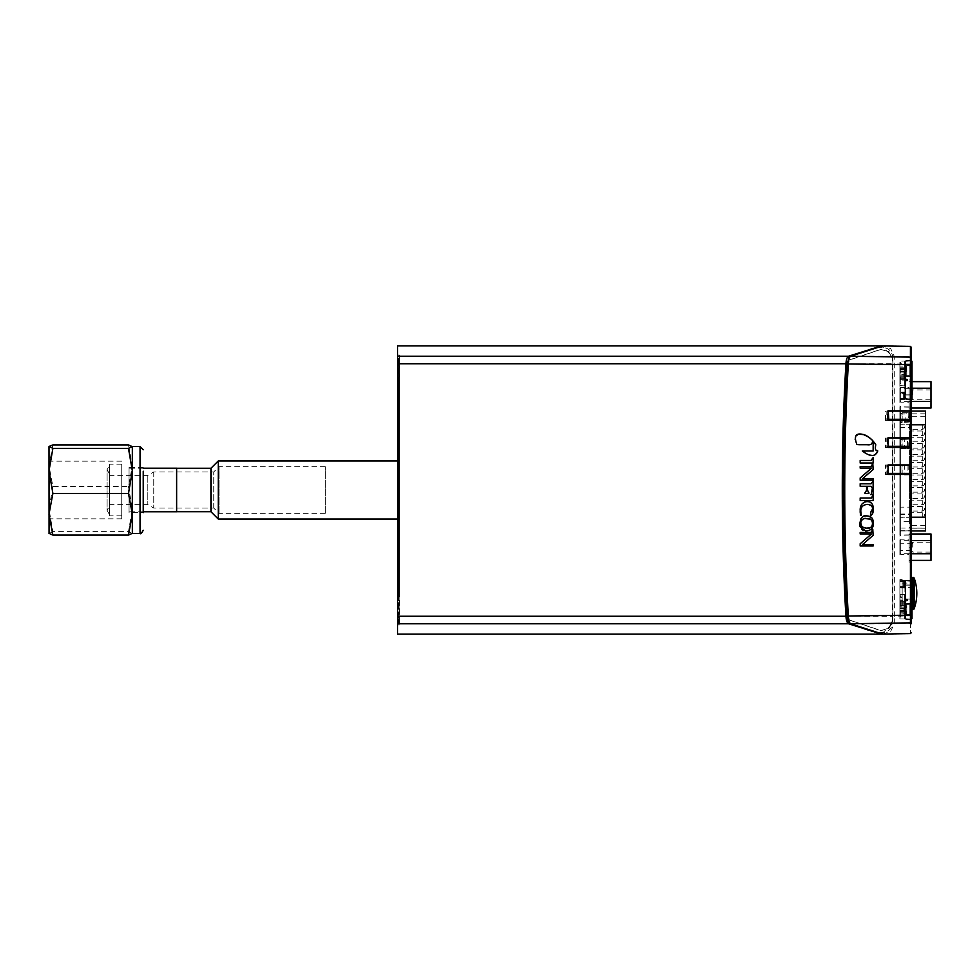 <?xml version="1.0" encoding="UTF-8"?>
<svg xmlns="http://www.w3.org/2000/svg" width="980" height="980" viewBox="0 0 980 980"><rect width="100%" height="100%" fill="white"/><g stroke="black" fill="none" stroke-linecap="round" stroke-linejoin="round"><path stroke-width="0.73" stroke-dasharray="4.9 3.68" d="M121.74 466.088L121.74 518.824L121.74 466.088M49 466.088L49 518.824L49 466.088M129.054 512.65L129.054 467.35L129.054 512.65L143.239 512.65L143.239 471.209M132.349 446.537L132.349 533.463M52.883 444.92L49 465.745L52.883 486.558L128.466 486.558L132.349 465.745L128.466 444.92M52.883 486.558L49 509.098L52.883 531.638L128.466 531.638L132.349 509.098L128.466 486.558M52.883 531.638L49.061 533.561M132.288 533.561L128.466 531.638M49 446.537L49 533.463M176.633 468.207L176.633 511.793M176.633 511.683L176.633 468.269L176.633 511.683M129.054 468.269L129.054 511.793L129.054 468.269M121.74 464.214L121.74 515.848L121.74 464.214M109.38 464.214L109.38 515.848L109.38 464.214M109.38 491.678L109.38 465.524L109.38 491.678M109.38 491.115L109.38 473.757L109.38 491.115M109.38 475.398L109.38 504.639L109.38 475.398M147.821 475.398L147.821 504.639L147.821 475.398M153.762 471.968L153.762 508.069L153.762 471.968M210.945 511.732L210.945 468.269M218.258 519.045L218.258 460.955M219.018 513.275L219.018 466.664L219.018 513.275M325.311 513.275L325.311 466.664L325.311 513.275M213.75 508.032L213.75 471.931L213.75 508.032M912.698 394.854L912.698 389.918L912.698 394.854M931 394.854L931 389.918L931 394.854M909.036 388.227L909.036 401.457L909.036 388.227L912.013 388.227M931 381.637L931 401.457L909.036 401.457L909.036 408.048L909.036 401.433L911.327 401.433M909.036 381.637L912.013 381.637M909.036 388.252L931 388.252M931 401.457L931 408.048M909.036 408.048L911.327 408.048M399.424 519.045L399.424 460.955L399.424 519.045L397.586 519.045M925.512 411.086L925.512 530.94M899.897 528.048L899.897 411.086L899.897 530.94L899.897 528.048L925.512 528.196L925.512 413.829L925.512 528.036L909.501 528.036L909.501 413.829L909.501 528.036M909.501 424.695L909.501 429.265L909.501 424.695L922.303 424.695L922.303 429.265L922.303 424.695A2.291 2.291 0 0 1 924.593 426.974A2.291 2.291 0 0 1 922.303 429.265L909.501 429.265M909.501 506.476L909.501 511.046L909.501 506.476L922.303 506.476L922.303 511.046L922.303 506.476A2.291 2.291 0 0 1 924.593 508.767A2.291 2.291 0 0 1 922.303 511.046L909.501 511.046M909.501 481.315L909.501 485.884L909.501 481.315L922.303 481.315L922.303 485.884L922.303 481.315A2.291 2.291 0 0 1 924.593 483.606A2.291 2.291 0 0 1 922.303 485.884L909.501 485.884M909.501 456.153L909.501 460.723L909.501 456.153L922.303 456.153L922.303 460.723L922.303 456.153A2.291 2.291 0 0 1 924.593 458.444A2.291 2.291 0 0 1 922.303 460.723L909.501 460.723M909.501 437.276L909.501 441.845L909.501 437.276L922.303 437.276L922.303 441.845L922.303 437.276A2.291 2.291 0 0 1 924.593 439.555A2.291 2.291 0 0 1 922.303 441.845L909.501 441.845M909.501 462.425L909.501 467.007L909.501 462.425L922.303 462.425L922.303 467.007L922.303 462.425A2.291 2.291 0 0 1 924.593 464.716A2.291 2.291 0 0 1 922.303 467.007L909.501 467.007M909.501 487.587L909.501 492.168L909.501 487.587L922.303 487.587L922.303 492.168L922.303 487.587A2.291 2.291 0 0 1 924.593 489.877A2.291 2.291 0 0 1 922.303 492.168L909.501 492.168M909.501 500.168L909.501 504.749L909.501 500.168L922.303 500.168L922.303 504.749L922.303 500.168A2.291 2.291 0 0 1 924.593 502.458A2.291 2.291 0 0 1 922.303 504.749L909.501 504.749M909.501 475.006L909.501 479.588L909.501 475.006L922.303 475.006L922.303 479.588L922.303 475.006A2.291 2.291 0 0 1 924.593 477.297A2.291 2.291 0 0 1 922.303 479.588L909.501 479.588M909.501 449.857L909.501 454.426L909.501 449.857L922.303 449.857L922.303 454.426L922.303 449.857A2.291 2.291 0 0 1 924.593 452.135A2.291 2.291 0 0 1 922.303 454.426L909.501 454.426M909.501 443.573L909.501 448.154L909.501 443.573L922.303 443.573L922.303 448.154L922.303 443.573A2.291 2.291 0 0 1 924.593 445.863A2.291 2.291 0 0 1 922.303 448.154L909.501 448.154M909.501 468.734L909.501 473.303L909.501 468.734L922.303 468.734L922.303 473.303L922.303 468.734A2.291 2.291 0 0 1 924.593 471.025A2.291 2.291 0 0 1 922.303 473.303L909.501 473.303M909.501 493.896L909.501 498.465L909.501 493.896L922.303 493.896L922.303 498.465L922.303 493.896A2.291 2.291 0 0 1 924.593 496.186A2.291 2.291 0 0 1 922.303 498.465L909.501 498.465M909.501 512.748L909.501 517.33L909.501 512.748L922.303 512.748L922.303 517.33L922.303 512.748A2.291 2.291 0 0 1 924.593 515.039A2.291 2.291 0 0 1 922.303 517.33L909.501 517.33M909.501 430.992L909.501 435.573L909.501 430.992L922.303 430.992L922.303 435.573L922.303 430.992A2.291 2.291 0 0 1 924.593 433.283A2.291 2.291 0 0 1 922.303 435.573L909.501 435.573M909.036 562.055L911.327 562.055L911.327 547.183L909.036 547.183L909.036 562.055L909.036 534.663L911.327 534.627L911.327 550.613L911.327 543.753L899.897 543.753L899.897 550.613L911.327 550.613M909.036 534.663L909.036 547.183L911.327 547.183L911.327 379.983L911.327 521.336L900.792 521.336L900.792 535.239L900.792 406.786L900.792 521.336L899.897 521.336L899.897 535.938L899.897 406.1L899.897 521.336M909.036 530.633L911.327 530.596M909.036 553.774L909.036 533.977L909.036 560.389L909.036 553.774L911.327 553.774M911.327 360.763L905.704 360.763L911.327 360.763L911.327 399.424L911.327 360.542L911.327 399.424L911.327 394.842L909.036 394.842L909.036 411.392L909.036 406.933L911.327 407.411M911.327 364.842L911.327 394.842L909.036 394.842L909.036 407.362M909.036 411.392L911.327 411.441M899.897 550.613L899.897 543.753M899.897 514.022L911.327 514.022L911.327 507.15L899.897 507.15L899.897 514.022L899.897 507.15M877.651 450.616L876.218 449.869M875.704 449.355L875.189 443.781M874.577 442.874L873.156 441.086M863.539 451.915L866.063 453.532M867.508 454.23L868.635 454.696M868.709 454.72L869.897 455.088M873.829 455.418L874.528 455.271M875.312 454.977L875.985 454.598M876.892 453.679L877.48 452.331M877.517 452.209L877.627 451.437M855.197 439.628L857.231 444.614M858.321 444.7L859.191 444.724M859.595 444.736L867.214 444.736M870.056 444.54L870.902 444.295M872.237 442.678L872.445 441.894M873.156 545.97L873.156 544.464L862.62 544.464L873.156 535.325L872.825 529.531M870.877 532.434L860.17 532.434M869.86 519.13L872.372 521.666M872.617 523.541L871.796 526.468M860.734 522.952L861.114 521.225M863.711 519.045L866.651 518.739M860.232 512.957L860.501 515.394L861.175 514.77M861.016 513.79L860.857 512.418M862.866 505.852L864.103 505.055M867.594 504.394L868.807 504.492M871.367 505.803L872.335 507.677M872.457 508.351L872.494 509.171M872.482 509.502L872.408 510.225M872.776 513.153L873.205 511.462M873.364 508.939L873.168 506.746M872.457 504.504L869.125 501.797M867.092 501.564L866.002 501.662M862.192 503.757L861.2 505.215M861.2 505.227L860.452 507.322M860.44 507.383L860.207 508.914M860.17 500.535L873.156 500.535L872.788 495.733M871.122 498.012L860.17 498.012M860.17 486.288L866.577 486.288M864.936 493.467L868.929 493.467L868.929 492.793M867.802 492.205L867.325 486.288L871.833 486.35M872.335 486.999L872.396 488.052M870.804 494.643L873.156 494.508L872.825 480.849M871.906 483.63L860.17 483.765M860.17 468.097L871.563 468.097M860.17 480.188L873.156 480.188L873.156 478.681L862.559 478.681L873.156 469.53L872.825 463.748M860.17 463.001L873.156 463.001L872.788 457.991M867.9 515.97L863.098 516.595M860.893 518.775L860.036 521.838M860.036 521.911L859.975 524.092M860.06 525.317L861.628 529.261M862.755 530.155L865.659 530.976L871.342 529.519M872.494 527.987L873.119 526.101M873.364 523.724L873.241 521.519M872.947 520.049L871.796 517.795M902.176 448.693L902.176 439.101L907.529 439.101L907.26 448.522L899.897 448.84L899.897 439.432L902.176 439.285M886.851 437.962L888.003 437.962L888.003 447.37L886.851 447.37A775.829 774.384 180 0 1 886.851 437.962L888.003 438.048M888.003 447.456L885.491 447.456A778.341 3.92 -90 0 1 885.491 438.048M885.491 447.456L886.851 447.37M909.501 474.798L909.501 465.377L909.501 474.847L911.327 474.798M911.106 465.377L909.501 465.377M904.601 594.358L904.92 619.274L904.92 594.039L904.92 619.274L904.92 594.039L904.601 618.944L904.601 594.358L904.601 618.944L904.601 594.358L899.897 594.407L899.897 618.907L899.897 594.407L899.897 618.907L899.897 594.407L904.601 594.358M899.897 373.343L899.897 385.593L899.897 373.343M904.601 361.057L904.92 385.961L904.92 360.726L904.92 385.961L904.92 360.726L904.601 385.642L904.601 361.057L904.601 385.642L904.601 361.057L899.897 361.093L904.601 361.057M911.327 399.424L904.92 399.424L904.92 394.842L904.92 399.424L899.897 399.424L899.897 392.563L899.897 399.424L904.92 399.424L904.92 365.111L904.92 399.424L899.897 399.424L904.92 399.424L904.92 391.412L904.92 399.424L911.327 399.424M907.247 379.971L906.512 379.554L906.512 380.399L907.247 379.971M911.327 360.542L904.92 360.542L904.92 394.842L904.92 360.542L911.327 360.542M906.757 360.542L907.676 360.542L906.757 360.542M905.937 379.971A0.821 0.821 0 0 1 907.162 379.26A0.821 0.821 0 0 1 907.162 380.681A0.821 0.821 0 0 1 905.937 379.971M906.757 399.424L905.839 399.424L906.757 399.424M904.234 392.563A0.686 0.686 0 0 0 904.92 391.877A0.686 0.686 0 0 1 904.234 392.563L899.897 392.563L904.234 392.563L904.234 393.47L899.897 393.47L899.897 399.191L899.897 393.47L899.897 399.191L899.897 393.47L904.92 393.47L904.234 392.563M911.327 585.158L911.327 580.577L904.92 580.577L904.92 619.458L904.92 580.577L899.897 580.577L899.897 606.191L899.897 579.67L899.897 580.577L902.176 580.577L902.176 579.67L902.176 607.11L902.176 580.577L899.897 580.577L904.92 580.577L904.92 585.158L904.92 580.577L904.234 580.577L904.92 580.577L904.92 588.588L904.92 580.577L911.327 580.577L911.327 619.458L904.92 619.458L904.92 585.158L904.92 619.458L911.327 619.458L911.327 585.158L911.327 614.889L911.327 585.158L904.92 585.158L911.327 585.158L904.92 585.158L911.327 585.158L911.327 580.785L903.327 580.785L903.352 586.505L899.897 586.505L899.897 587.437L899.897 581.495L899.897 587.902L899.897 580.785L899.897 586.542L903.352 586.505L899.897 586.542L903.352 586.542L903.327 580.785L899.897 580.785M907.419 600.029A0.662 0.662 0 0 0 906.427 599.454A0.662 0.662 0 0 0 906.427 600.605A0.662 0.662 0 0 0 907.419 600.029A0.662 0.662 0 0 0 906.427 599.417A0.662 0.662 0 0 0 906.427 600.581A0.662 0.662 0 0 0 907.419 599.993M906.757 619.458L905.826 619.458L906.757 619.458M906.047 600.029A0.711 0.711 0 0 1 907.113 599.417A0.711 0.711 0 0 1 907.113 600.642A0.711 0.711 0 0 1 906.047 600.029A0.711 0.711 0 0 1 907.113 599.393A0.711 0.711 0 0 1 907.113 600.605A0.711 0.711 0 0 1 906.047 599.993M904.92 586.53L904.92 581.495L904.234 587.437A0.686 0.686 0 0 1 904.92 588.123A0.686 0.686 0 0 0 904.234 587.437L899.897 587.437L904.234 587.437L904.234 586.53L899.897 586.53L904.92 586.53M911.327 579.205L911.327 607.576L911.327 580.577L904.92 580.577L911.327 580.577L911.327 615.832L894.348 616.224L894.238 356.23L890.685 348.586L882.551 345.928M911.327 619.458L904.92 619.458L911.327 619.458M911.327 614.889L904.92 614.889L911.327 614.889L904.92 614.889L911.327 614.889L911.327 619.213L905.704 619.213L911.327 619.25M906.757 580.577L905.826 580.577L906.757 580.577M904.234 587.902A0.686 0.686 0 0 1 904.92 588.588A0.686 0.686 0 0 0 904.234 587.902L899.897 587.902L904.234 587.902L904.234 586.983L899.897 586.983L904.92 586.983L904.234 587.902M907.419 379.983A0.662 0.662 0 0 0 906.427 379.407A0.662 0.662 0 0 0 906.427 380.559A0.662 0.662 0 0 0 907.419 379.983M906.047 379.983A0.711 0.711 0 0 1 907.113 379.37A0.711 0.711 0 0 1 907.113 380.595A0.711 0.711 0 0 1 906.047 379.983M899.897 398.505L899.897 392.098L899.897 398.505L904.234 398.505L904.234 399.424L904.92 398.505L899.897 398.505L904.234 398.505L904.234 393.47L904.234 399.424L904.92 398.505L899.897 398.505M904.234 392.098A0.686 0.686 0 0 0 904.92 391.412A0.686 0.686 0 0 1 904.234 392.098L899.897 392.098L904.234 392.098L904.234 393.017L899.897 393.017L904.92 393.017L904.234 392.098M888.003 474.443L885.479 474.443A778.341 5.01 -90 0 1 885.479 465.022L888.003 465.022L885.479 465.022M885.479 474.443L886.851 474.406A774.751 774.482 180 0 1 886.851 464.986M888.003 464.986L888.003 474.406L886.851 474.406M850.493 623.758L849.17 622.41C876.365 636.118 890.918 636.118 892.841 622.41L892.841 357.59C891.2 343.87 876.647 343.87 849.17 357.59L848.778 357.872M882.551 634.072L890.685 631.414L894.238 623.77L894.348 616.224L892.952 616.004M910.432 622.864L910.432 633.386L910.432 623.525L894.238 623.77L892.841 622.41M911.327 624.162L911.327 623.121M911.327 622.619L911.327 615.832L911.327 622.619A0.919 0.907 0 0 1 910.432 623.525L910.432 364.021L892.952 363.997M911.327 561.16L911.327 357.382A0.919 0.907 -0 0 0 910.432 356.475L910.432 357.137M850.493 356.242L849.17 357.59M892.829 359.378L889.24 351.845L881.13 349.358L849.415 360.04L847.7 365.16C843.02 451.964 843.02 528.036 847.7 614.84L849.415 619.96L881.143 630.642L889.24 628.155L892.829 620.622L892.927 364.499L892.829 359.378L888.787 351.845L880.677 349.358L848.962 360.04L847.247 365.16C842.592 448.387 842.592 531.613 847.247 614.84L848.962 619.96L880.677 630.642L888.787 628.155L892.364 620.622L892.364 359.378M886.851 411.024L888.003 411.024L888.003 420.396L886.851 420.396A775.486 771.922 180 0 1 886.851 411.024L888.003 411.147M911.327 448.264L911.327 447.333L911.327 448.264L909.501 448.264L909.501 438.856L909.501 448.264M909.501 448.387L907.26 448.522M899.897 448.84L899.897 447.407L888.603 447.407L887.317 446.488L887.317 438.281L899.897 438.097M911.106 438.856L909.501 438.856M908.938 412.678L908.325 422.111L902.176 422.478L902.176 412.678L909.501 412.617L909.501 422L908.325 422.111M909.501 422L909.501 412.617M911.327 420.334L911.327 421.804L909.501 421.804M911.106 412.421L909.501 412.421M909.501 474.847L899.897 475.043L899.897 465.022M899.897 465.623L909.501 465.427M902.176 474.982L902.176 465.561M899.897 475.043L899.897 474.406L888.223 474.357M907.051 465.488L907.1 474.908M907.529 439.101L909.501 438.979M899.897 439.432L899.897 438.048M902.176 422.478L899.897 422.699L899.897 413.327L902.176 413.107M902.176 422.111L902.176 412.678M901.576 422.331A0.919 0.649 84.5 0 0 901.661 422.331L899.897 422.49L899.897 420.481L888.591 420.481L887.329 419.575L887.329 411.38L899.897 411.147L888.223 411.147M902.176 448.546L901.625 448.583A0.919 0.649 86.5 0 0 901.625 448.583L902.176 439.101M902.176 474.908L902.176 465.488M888.419 474.357A0.919 0.649 -91.5 0 0 888.603 474.406L887.317 473.487L887.317 465.255L899.897 465.255L904.307 465.721L904.344 473.952L899.946 474.945A0.919 0.649 -91.5 0 1 899.946 474.945L899.897 474.406M899.897 413.327L899.897 411.147M899.897 422.699L899.897 420.53L885.504 420.53A778.341 4.263 -90 0 1 885.504 411.147M885.504 420.53L886.851 420.396M899.897 367.806L899.897 379.75L899.897 366.937L899.897 367.806L903.854 367.806L904.075 368.615L903.854 375.156L899.897 374.58L904.075 374.58L904.222 373.343L903.854 367.806L899.897 367.806M899.897 601.12L899.897 613.063L899.897 600.25L899.897 601.12L903.854 601.12L904.075 601.916L903.854 608.457L899.897 607.894L904.075 607.894L904.222 606.657L903.854 601.12L899.897 601.12M902.176 412.899L906.182 412.899L905.643 421.155L902.176 422.062M899.897 411.38L900.032 422.49A0.919 0.649 -95.5 0 1 899.946 422.49M888.223 411.098L888.223 419.293M906.182 412.899L911.106 412.629L911.106 420.273M899.897 413.511L901.955 413.352L901.955 421.547L902.176 413.291M888.003 411.318L887.329 411.38M911.106 412.629L911.106 411.184M900.743 413.425L900.743 421.621L901.808 422.037A0.919 0.907 -0 0 0 901.955 421.547L902.176 421.486M888.848 420.212L910.187 420.285L910.273 421.657L911.106 420.824L909.416 420.824L909.416 412.629M902.176 439.334L904.785 439.334L904.54 447.566L902.176 448.485M899.897 438.281L899.897 447.407M888.223 438.097L888.223 446.317M904.785 439.334L911.106 439.077L911.106 447.284L909.416 448.154L909.416 447.284L911.106 447.284M899.897 439.628L901.955 439.53L901.955 447.75L902.176 439.493M888.003 438.232L887.317 438.281M911.106 439.077L911.106 438.146M900.743 439.579L900.743 447.799L901.955 447.75L899.995 448.681A0.919 0.649 -93.5 0 1 899.946 448.681M901.649 448.424L901.955 447.75A0.919 0.919 -0 0 1 901.808 448.24L901.576 448.583A0.919 0.649 86.5 0 0 902.176 448.019M888.26 447.248A0.919 0.649 -93.5 0 0 888.603 447.407L910.187 447.284L910.236 448.154M899.897 465.831L899.971 474.945A0.919 0.649 -91.5 0 0 900.583 474.051L900.583 465.819M888.223 465.182L888.223 473.413M904.307 465.721L911.106 465.598L911.106 473.83L909.416 473.83L909.416 465.598M901.955 465.794L901.955 474.026L901.955 465.794M888.003 465.231L887.317 465.255M900.743 465.819L900.743 474.051L901.955 474.026L899.971 474.945M901.772 474.577L901.955 474.026A0.919 0.919 -0 0 1 901.808 474.516L901.098 474.92M910.187 474.369L910.91 474.369M931 533.977L931 560.389M931 547.183L931 542.246L931 547.183M909.036 560.389L911.327 560.389M909.036 553.798L931 553.798M911.327 540.568L931 540.593M909.036 533.977L911.327 533.977M912.698 547.183L912.698 542.246L912.698 547.183M397.586 345.903L397.586 616.249L892.511 616.249L892.388 356.218L881.461 345.928M892.511 616.249L892.388 623.782L881.461 634.072M397.586 634.097L397.586 616.249M399.424 377.655L399.424 619.924L399.424 360.077L399.424 377.655L397.586 377.655L397.586 360.077L397.586 377.655L399.424 377.655M397.586 619.201L397.586 602.345L397.586 619.924L397.586 617.964L397.586 619.201L399.424 619.201L399.424 617.964L399.424 619.201L397.586 619.201M399.424 618.172L399.424 624.958L399.424 618.172L397.586 618.172L397.586 624.958L397.586 618.172L399.424 618.172M397.586 602.345L397.586 591.896L397.586 602.345L399.424 602.345L397.586 602.345M397.586 361.828L397.586 355.042L397.586 361.828L399.424 362.037L399.424 355.042L399.424 361.828L397.586 361.828M397.586 388.105L397.586 591.896L397.586 388.105L399.424 388.105L397.586 388.105M399.424 596.306L399.424 356.108L399.424 596.306A16263.223 15752.434 4.2 0 0 399.179 596.293L399.179 595.387A13842.12 13675.937 6.7 0 1 399.424 595.399A14383.436 14209.351 6.6 0 0 399.179 595.387L399.179 596.293A16494.723 15806.898 3.8 0 1 399.424 596.306M899.897 362.355L899.897 384.344L899.897 362.355L900.351 384.307L900.351 362.392L903.572 366.937L899.897 366.937M903.854 377.079L903.854 375.156L903.854 377.079L899.897 377.079L903.854 377.079M904.075 378.084L904.16 376.786L903.854 378.88L904.075 378.084L899.897 378.084L904.075 378.084M903.854 378.88L899.897 378.88L903.854 378.88M899.897 595.656L899.897 617.645L899.897 595.656L900.351 617.608L900.351 595.693L903.572 600.25L899.897 600.25M903.854 610.381L903.854 608.457L903.854 610.381L899.897 610.381L903.854 610.381M904.075 611.385L904.16 610.087L903.854 612.194L904.075 611.385L899.897 611.385L904.075 611.385M903.854 612.194L899.897 612.194L903.854 612.194M399.424 522.022L399.191 457.979L399.191 522.022L398.505 522.707L398.505 457.293L398.505 522.707M399.424 498.232L399.424 481.768L399.424 498.232A1.372 1.372 0 0 0 398.505 499.531L398.505 480.47L398.505 499.531M399.424 593.317L399.424 576.852L399.424 593.317A1.372 1.372 0 0 0 398.505 594.615L398.505 575.554L398.505 594.615M399.424 403.148L399.424 386.684L399.424 403.148A1.372 1.372 0 0 0 398.505 404.446L398.505 385.385L398.505 404.446M398.505 457.293A0.686 0.686 0 0 0 399.191 457.979L399.424 457.979M398.505 364.058A0.686 0.674 0 0 1 399.179 363.384A13842.12 2123.966 179 0 1 399.424 363.372A14383.436 2216.086 179 0 0 399.179 363.384L399.179 356.108L399.179 363.384A0.686 0.674 180 0 0 398.505 364.058C398.505 354.417 398.505 354.417 398.505 364.058L398.505 384.258L398.505 364.058L399.179 365.565A16494.723 4703.044 178.9 0 1 399.424 365.565A16263.223 4033.227 178.9 0 0 399.179 365.565L399.179 383.707A16494.723 15806.898 176.2 0 0 399.424 383.695A16263.223 15752.434 175.8 0 1 399.179 383.707L399.179 365.565L398.505 365.148M398.505 384.711L398.505 595.289L398.505 384.711L399.166 383.425L399.179 384.613A13842.12 13675.937 173.3 0 0 399.424 384.601A14383.436 14209.351 173.4 0 1 399.179 384.613L399.179 595.387L399.179 384.613L398.505 384.711M398.505 595.742L398.505 614.852L398.505 595.742L399.179 596.293L399.179 593.696L399.179 596.293L398.505 595.742M398.505 615.942A0.686 0.674 180 0 0 399.179 616.616L399.179 614.436L399.179 616.616A13842.12 2123.966 1 0 0 399.424 616.628A14383.436 2216.086 1 0 1 399.179 616.616L399.179 623.893L399.179 616.616A0.686 0.674 -0 0 1 398.505 615.942C398.505 625.583 398.505 625.583 398.505 615.942L399.179 614.436A16494.723 4703.044 1.1 0 0 399.424 614.436A16263.223 4033.227 1.1 0 1 399.179 614.436L399.179 593.696L399.179 614.436L398.505 614.852M911.327 360.848L905.153 361.314L905.153 391.632L903.352 393.47L905.177 391.632L905.238 398.566L905.153 391.632L905.189 398.603L905.153 391.645L903.327 393.47L903.327 399.191L907.798 399.191L903.438 399.191L905.789 399.105L905.814 394.989L911.351 394.989L911.351 364.977L910.457 364.278L909.832 365.381L906.794 365.381L906.794 375.377L909.832 375.377L909.832 365.381L909.832 375.377L906.794 375.377L906.794 365.381L909.832 365.381L906.757 365.356L906.794 375.365L909.832 375.365L909.832 365.369L909.832 375.365L906.794 375.365L906.794 365.369L909.832 365.369L910.457 364.278L910.775 364.977L910.457 364.278L909.832 365.369L910.457 364.278L910.775 364.964L910.775 376.32L909.857 375.389L910.775 376.308L905.851 376.32L906.794 375.365L905.851 376.308L910.775 376.32L911.461 360.763L910.775 376.308L905.851 376.308L905.851 364.977L906.169 364.278L905.851 364.977L906.169 364.278L906.757 365.344L906.169 364.278L905.851 364.964L905.814 380.461A1.054 1.054 0 0 0 907.419 380.791A1.054 1.054 0 0 0 907.419 379.162A1.054 1.054 0 0 0 905.814 379.505A1.054 1.054 0 0 1 907.419 379.162A1.054 1.054 0 0 1 907.419 380.791A1.054 1.054 0 0 1 905.814 380.461L905.814 380.448A1.054 1.054 0 0 0 907.419 380.791A1.054 1.054 0 0 0 907.419 379.162A1.054 1.054 0 0 0 905.814 379.505A1.054 1.054 0 0 1 907.419 379.162A1.054 1.054 0 0 1 907.419 380.791A1.054 1.054 0 0 1 905.814 380.448L905.814 364.977L905.851 376.32L910.775 376.308L911.376 360.848L905.153 361.314L905.153 391.645L903.327 393.47L905.153 391.632L903.352 393.47L903.327 399.191L911.327 399.105M909.832 375.377L909.857 365.344L909.857 375.401L906.757 375.401L909.857 375.401L909.857 365.344L906.794 365.369L906.169 364.278L906.757 375.401L906.757 365.344L909.857 365.356L909.857 375.389L906.757 375.389L909.832 375.377M911.327 399.191L905.704 399.191L912.013 398.64L912.013 361.314L912.013 398.652M911.461 619.25L905.153 618.662L905.153 588.343L903.352 586.542L905.177 588.343L903.327 586.542L905.153 588.343L905.238 581.422L905.153 588.368L905.189 581.373L905.153 588.343L903.352 586.505L903.327 580.822L905.789 580.871L905.814 584.987L911.327 584.987L905.814 584.987L905.789 580.871L911.461 580.785M909.832 614.607L906.794 614.607L906.794 604.611L909.832 604.611L909.832 614.607L909.832 604.611L906.794 604.611L906.794 614.607L909.832 614.607M909.832 604.611L910.775 603.668L909.857 604.587L910.775 603.705L909.857 604.611L910.457 615.697L909.857 614.632L906.794 614.632L906.794 604.648L909.832 604.648L909.832 614.632L909.832 604.648L906.794 604.648L906.794 614.632L909.832 614.632L910.457 615.734L909.857 604.587L906.794 604.611L905.851 603.668L906.794 604.648L905.851 603.705L906.757 604.611L909.857 604.587L909.857 614.668L906.794 614.607L906.169 615.697L905.851 615.011L906.169 615.697L906.794 614.632L906.169 615.734L906.757 604.587L906.757 614.632L909.857 614.632L909.857 604.611L906.757 604.611L909.832 604.611M910.775 615.011L910.775 603.668L905.851 603.668L910.775 603.668L910.775 615.011M905.814 599.527A1.054 1.054 0 0 1 907.419 599.184A1.054 1.054 0 0 1 907.419 600.813A1.054 1.054 0 0 1 905.814 600.471L905.814 599.527L905.814 600.471A1.054 1.054 0 0 0 907.419 600.813A1.054 1.054 0 0 0 907.419 599.184A1.054 1.054 0 0 0 905.814 599.527L905.275 584.987L905.153 618.662L905.238 581.422L905.814 599.527M911.327 580.871L905.789 580.871L905.275 585.023L905.789 580.871L903.438 580.822L905.704 580.822A1.139 1.139 0 0 1 905.851 580.577A1.139 1.139 0 0 0 905.704 580.785L907.798 580.785A1.139 1.139 0 0 0 907.688 580.577A1.139 1.139 0 0 1 907.798 580.822L912.013 581.373L912.013 618.662L911.902 585.023L912.013 618.662L911.376 619.164L911.351 615.048L910.457 615.734L910.775 603.705L905.851 603.705L905.851 615.011L905.814 599.564A1.054 1.054 0 0 1 907.419 599.221A1.054 1.054 0 0 1 907.419 600.85A1.054 1.054 0 0 1 905.814 600.507A1.054 1.054 0 0 0 907.419 600.85A1.054 1.054 0 0 0 907.419 599.221A1.054 1.054 0 0 0 905.814 599.564L905.814 615.011L905.851 603.668L910.775 603.705L911.376 619.164L905.153 618.699L905.153 588.368L903.352 586.542L903.327 580.822L899.897 580.822M914.144 577.98L914.144 608.788M912.245 577.379L912.245 609.401M899.897 394.842L899.897 401.359L899.897 394.842M909.036 402.168L909.036 387.529L909.036 402.168L900.804 402.168L900.804 387.529L900.804 402.168L899.897 403.086L899.897 386.61L899.897 403.086M899.897 386.61A0.919 0.919 0 0 0 900.804 387.529L909.036 387.529M911.327 603.68L911.327 583.1L911.327 603.68L902.176 603.68L902.176 583.1L902.176 603.68M911.327 600.017L911.327 586.751L911.327 600.017A0.919 0.919 0 0 0 910.42 599.111L910.42 587.669L910.42 599.111L899.897 599.111L899.897 587.669L899.897 599.111M899.897 606.191L899.897 607.11L899.897 606.191L902.176 606.191L899.897 606.191M899.897 579.67L902.176 579.67L899.897 579.67M899.897 607.11L902.176 607.11L899.897 607.11M899.897 547.171L899.897 553.688L899.897 547.171M909.036 547.171L909.036 553.688L909.036 547.171M909.036 554.509L909.036 539.87L909.036 554.509L900.804 554.509L900.804 539.87L900.804 554.509L899.897 555.415L899.897 538.951L899.897 555.415M899.897 538.951A0.919 0.919 0 0 0 900.804 539.87L909.036 539.87M140.042 533.463L140.042 446.537M899.897 530.731L925.512 530.731M899.897 517.207L911.327 517.207M899.897 514.549L909.501 514.549M899.897 424.793L911.327 424.793M925.512 424.793L909.501 424.793M925.512 517.207L909.501 517.207M899.897 414.013L909.501 414.001M925.512 416.721L909.501 416.721M899.897 427.537L909.501 427.537M925.512 525.341L909.501 525.341M899.897 411.294L925.512 411.294M911.327 420.69L899.897 420.69M909.036 407.141L900.792 406.994A0.919 0.907 -0 0 1 899.897 406.1M909.036 411.171L900.792 411.024A0.919 0.907 -0 0 1 899.897 410.13M911.327 424.732L899.897 424.732M911.327 517.305L899.897 517.305M909.036 530.854L900.792 531.001A0.919 0.907 0 0 0 899.897 531.895M909.036 534.896L900.792 535.031A0.919 0.907 0 0 0 899.897 535.938M911.327 394.842L904.92 394.842L911.327 394.842M911.327 365.111L904.92 365.111L911.327 365.111M904.234 581.495L899.897 581.495L904.234 581.495L904.234 580.577L904.92 581.495L904.234 580.577L904.234 581.495L899.897 581.495L904.234 581.495L904.234 586.983L904.234 581.495L904.92 581.495L904.234 581.495L904.234 586.53L904.234 581.495M904.234 398.505L904.234 393.017L904.234 398.505M911.327 357.382L911.327 364.168L910.432 364.021L910.432 356.475L894.238 356.23L892.841 357.59M905.643 421.155L908.779 420.849L908.779 412.654M908.779 420.849L909.416 421.657L908.129 421.706A0.919 0.649 84.5 0 0 908.779 420.849M899.897 421.706L900.583 421.633L900.583 413.438M901.183 422.405L900.032 422.49A0.919 0.649 -95.5 0 0 900.583 421.633L900.24 422.466M887.954 411.318L887.954 419.514L887.329 419.575M908.129 421.706L904.295 422.062M888.174 420.212A0.919 0.649 -95.5 0 0 888.591 420.481L889.142 420.359A0.919 0.907 180 0 1 888.639 420.212M910.187 421.645L904.467 422.062M901.955 421.547L901.661 422.331A0.919 0.649 84.5 0 0 902.176 421.792M909.416 439.077L909.416 447.284L908.779 447.309L908.779 439.089M899.897 447.848L900.583 447.811L900.583 439.591M900.583 447.811L899.995 448.681A0.919 0.649 -93.5 0 0 900.583 447.811M887.954 438.232L887.954 446.451L887.317 446.488M904.54 447.566L908.779 447.309A0.919 0.649 86.5 0 1 908.178 448.179A0.919 0.649 86.5 0 0 908.178 448.179L903.217 448.485M910.187 448.142L903.327 448.473M899.897 474.063L900.743 474.051L900.253 474.945M904.344 473.952L908.779 473.83L908.779 465.598M908.779 473.83L909.416 474.712L908.129 474.737A0.919 0.649 88.5 0 0 908.779 473.83M887.954 465.243L887.954 473.475L887.317 473.487M910.187 474.712L908.154 474.737M397.586 363.752L892.511 363.752M397.586 623.782L892.388 623.782M397.586 356.218L892.388 356.218M397.586 591.896L399.424 591.896L397.586 591.896M399.424 360.799L397.586 360.799L399.424 360.799M904.075 376.847L899.897 376.847L904.075 376.847M903.854 375.156L899.897 375.156L903.854 375.156M904.075 372.106L899.897 372.106L904.075 372.106M903.854 371.543L899.897 371.543L903.854 371.543M903.854 369.619L899.897 369.619L903.854 369.619M904.075 369.84L899.897 369.84L904.075 369.84M904.075 368.615L899.897 368.615L904.075 368.615M904.075 610.16L899.897 610.16L904.075 610.16M903.854 608.457L899.897 608.457L903.854 608.457M904.075 605.42L899.897 605.42L904.075 605.42M903.854 604.844L899.897 604.844L903.854 604.844M903.854 602.921L899.897 602.921L903.854 602.921M904.075 603.153L899.897 603.153L904.075 603.153M904.075 601.916L899.897 601.916L904.075 601.916M398.505 384.258L399.179 383.707L398.505 384.258M398.505 595.289L399.179 595.387L398.505 595.289M905.275 394.989L905.238 361.399L905.238 398.554L911.376 399.105L905.238 398.566L905.814 380.461L905.814 394.989L911.351 394.989L905.814 394.989L905.789 399.105L905.189 398.603L911.376 399.105L911.902 394.989L912.013 398.64L911.902 364.964L911.902 394.989L905.275 394.989M910.457 364.278L906.169 364.278L910.457 364.278M903.327 399.191L903.352 393.47L903.327 399.191L899.897 399.191L903.327 399.191M911.927 361.399L911.902 364.964L911.376 360.848L905.238 361.399L905.851 376.308L905.704 360.763A1.139 1.139 0 0 1 905.839 360.542A1.139 1.139 0 0 0 905.704 360.763L905.814 364.977L905.789 360.848L911.461 360.763M911.461 399.191L911.351 394.989L911.376 399.105L911.927 398.554M906.757 365.344L906.757 375.389L906.757 365.344L909.857 365.344L906.757 365.344M905.814 380.448L905.814 394.989L905.814 380.448M910.457 615.697L906.169 615.697L910.457 615.697M911.927 618.576L911.376 580.871L911.902 584.987L912.013 581.373L911.927 618.613L905.789 619.164L905.814 600.507L905.238 618.613L905.275 615.048L905.704 619.25L911.327 619.127M905.814 615.011L905.789 619.127L905.814 615.011M912.013 581.336L905.789 580.907L905.814 585.023L911.902 584.987L911.351 615.048L911.351 585.023L905.814 585.023L905.789 580.907L911.376 580.907L911.351 585.023L911.376 580.907L911.927 581.459M905.275 585.023L905.275 615.048L905.275 585.023M906.757 614.668L906.757 604.611L906.757 614.668L909.857 614.668L906.757 614.668M905.814 599.564L905.814 585.023L905.814 599.564M910.457 615.734L906.169 615.734L910.457 615.734M913.287 609.401L913.287 577.379M121.74 461.176L49 461.176M121.74 518.824L49 518.824M143.239 467.35L129.054 467.35M143.239 468.207L129.054 468.207M143.239 511.793L129.054 511.793M121.74 464.153L109.38 464.153M121.74 515.848L109.38 515.848M109.38 473.757L107.102 469.641L107.102 510.36L109.38 506.244M109.38 514.476L107.102 510.36L107.102 469.641L109.38 465.524M325.311 466.664L219.018 466.664L213.75 471.931L153.762 471.931L147.821 475.361L109.38 475.361M325.311 513.336L219.018 513.336L213.75 508.069L153.762 508.069L147.821 504.639L109.38 504.639M931 389.918L912.698 389.918L909.734 394.842L912.698 399.779L931 399.779M397.586 460.955L399.424 460.955M899.897 530.94L911.327 530.94M925.512 413.829L909.501 413.829M925.512 528.196L909.501 528.196M899.897 411.086L911.327 411.086M909.036 379.983L911.327 379.983M909.036 406.933L900.792 406.786L899.897 405.867M909.036 535.105L900.792 535.239L899.897 536.158M904.601 618.944L899.897 618.907L904.601 618.944M899.897 385.593L904.92 385.961L899.897 385.593M910.273 421.657L909.416 421.657M908.178 448.179L909.416 448.154M901.147 448.632L900.277 448.668M910.212 474.712L909.416 474.712M931 542.246L912.698 542.246L909.734 547.183L912.698 552.12L931 552.12M397.586 619.924L399.424 619.924L397.586 619.924M399.424 617.964L397.586 617.964L399.424 617.964M397.586 360.077L399.424 360.077L397.586 360.077M399.424 362.037L397.586 362.037L399.424 362.037M397.586 355.042L399.424 355.042M399.424 624.958L397.586 624.958M899.897 379.75L903.572 379.75L899.897 384.344M904.16 376.786L899.897 376.786L904.16 376.786M903.756 377.116L899.897 377.116L903.756 377.116M903.756 369.57L899.897 369.57L903.756 369.57M904.16 369.913L899.897 369.913L904.16 369.913M899.897 613.063L903.572 613.063L899.897 617.645M904.16 610.087L899.897 610.087L904.16 610.087M903.756 610.43L899.897 610.43L903.756 610.43M903.756 602.884L899.897 602.884L903.756 602.884M904.16 603.215L899.897 603.215L904.16 603.215M399.424 386.684L398.505 385.385M399.424 576.852L398.505 575.554M399.424 481.768L398.505 480.47M399.424 596.575L398.505 595.889L399.424 596.575M399.179 386.304L398.505 386.99L399.179 386.304M399.424 356.108L398.505 356.793M399.179 383.425L398.505 384.111L399.166 383.425M399.179 593.696L398.505 593.01L399.179 593.696M399.424 623.893L398.505 623.207M911.327 607.576L912.013 608.948M909.036 388.337L899.897 388.337M909.036 401.359L899.897 401.359M899.897 587.669L910.42 587.669L911.327 586.751M902.176 583.1L911.327 583.1M909.036 540.678L899.897 540.678M909.036 553.688L899.897 553.688"/><path stroke-width="1.47" d="M143.239 512.65L143.239 471.209M143.239 449.747L140.042 446.537L140.042 533.463L132.349 533.463L132.349 446.537L128.466 448.362L132.349 470.902L128.466 493.442L132.349 514.255L128.466 535.08L132.349 533.353M49 533.353L52.883 535.08L49 514.255L52.883 493.442L49 470.902L52.883 448.362L49.061 446.439L52.883 444.92L128.466 444.92L132.349 446.647M52.883 448.362L128.466 448.362M52.883 535.08L128.466 535.08M52.883 493.442L128.466 493.442M49.061 533.561L49 446.647M143.239 511.793L176.633 511.793L176.633 468.207L143.239 468.207M176.633 468.269L210.945 468.269L210.945 511.732L218.258 519.045L218.258 460.955L397.586 460.955M911.327 401.433L931 401.433L931 381.637L912.013 381.637M912.013 388.227L931 388.227M911.327 408.048L931 408.048L931 401.433M397.586 519.045L218.258 519.045M911.327 530.94L925.512 530.94L925.512 411.086L911.327 411.086M911.327 543.753L911.327 562.055M911.327 521.336L911.327 534.627M911.327 507.15L911.327 514.022M875.777 444.761C874.907 449.036 875.532 450.984 877.651 450.616C875.569 457.023 870.461 457.133 862.302 450.947L873.156 450.947L873.156 441.086L875.777 444.761M875.189 443.781L874.577 442.874M873.156 441.086L873.156 450.947L862.302 450.947M862.829 451.376L863.539 451.915M866.063 453.532L867.508 454.23M869.897 455.088L872.029 455.455M877.627 451.437L877.651 450.616M859.191 444.724L856.937 444.565C852.171 432.352 859.987 433.822 862.547 434.324C865.708 434.887 869.064 436.945 872.617 440.486L868.88 437.252M868.672 437.105L863.625 434.606L858.394 434.238L855.724 436.161L855.197 439.628M872.445 441.894L872.617 440.486C872.617 443.854 870.816 445.275 867.214 444.736L859.595 444.736M867.214 444.736L870.056 444.54M860.17 533.929L860.17 532.434L860.17 533.929L871.563 533.929L860.17 533.929M860.17 543.765L871.563 533.929L860.17 543.765L860.17 545.97L860.17 543.765M873.156 545.97L860.17 545.97L873.156 545.97L873.156 544.464L862.62 544.464L873.156 535.325L872.8 529.776M871.012 532.422L872.825 529.531M860.17 532.434L870.877 532.434M870.35 527.608L866.651 528.183C874.932 529.58 873.805 516.534 866.651 518.739L869.86 519.13M872.372 521.666L872.617 523.541M871.796 526.468L870.877 527.326M866.651 518.739C861.653 516.313 856.263 527.277 866.651 528.183L861.971 526.971L860.734 522.952M861.114 521.225L861.959 519.988M861.971 519.976L862.866 519.363M860.832 511.548L861.31 515.394L860.501 515.394L860.17 509.955C860.158 505.055 862.461 502.262 867.092 501.564C875.446 500.952 874.344 515.088 870.534 515.394L870.534 512.552L872.494 509.086C872.874 506.574 871.245 505.019 867.594 504.394C862.792 504.774 860.526 507.162 860.832 511.548L860.857 512.418M861.138 508.828L861.922 506.954M868.978 504.529L870.669 505.215M872.335 507.677L872.457 508.351M872.335 510.592L872.041 511.376M870.865 512.454L870.534 515.394M871.061 515.235L871.992 514.524M872.359 514.022L872.776 513.153M873.205 511.462L873.364 508.939M873.168 506.746L872.457 504.504M869.125 501.797L867.092 501.564M866.002 501.662L865.071 501.883M864.985 501.907L862.192 503.757M860.207 508.914L860.17 510.041M860.183 511.291L860.232 512.957M860.17 500.535L860.17 498.012L860.17 500.535L873.156 500.535L873.156 495.121L871.269 498.012M860.17 498.012L871.122 498.012M860.17 486.288L860.17 483.765L860.17 486.288L866.577 486.288L866.577 489.963L866.577 486.288M865.291 492.707L866.577 490.061M864.936 493.467L864.936 492.793L864.936 493.467L868.929 493.467L868.562 492.695M871.122 486.288L872.396 488.052L871.122 486.288L867.325 486.288L867.325 489.963L868.929 492.793M872.396 491.09L872.396 488.052L871.306 493.614M860.17 483.765L871.122 483.765L873.156 480.849L873.156 494.508L870.804 494.643M860.17 468.097L860.17 466.59L860.17 468.097L871.563 468.097L860.17 477.983L871.563 468.097M860.17 480.188L860.17 477.983L860.17 480.188L873.156 480.188L873.156 478.681L862.559 478.681L873.156 469.53L872.813 463.859M870.877 466.59L860.17 466.59L870.877 466.59L872.825 463.748M860.17 463.001L860.17 460.478L860.17 463.001L873.156 463.001L873.156 457.587L870.951 460.478L860.17 460.478L870.951 460.478M872.776 458.162L872.666 458.848M863.098 516.595L862.253 517.121M862.106 517.244L860.893 518.775M859.975 524.092L860.06 525.317M861.628 529.261L862.755 530.155M871.342 529.519L872.494 527.987M873.119 526.101L873.364 523.724M873.241 521.519L872.947 520.049M871.796 517.795L867.9 515.97M866.651 515.909C870.755 515.982 872.972 518.016 873.303 522.022C873.903 527.644 871.355 530.633 865.659 530.976L860.428 527.081C858.762 525.966 860.514 513.802 866.651 515.909M849.17 357.59L847.002 363.972C842.224 447.995 842.224 532.005 847.002 616.028C847.235 619.532 847.957 621.663 849.17 622.41M911.327 347.324L910.432 346.406L882.551 345.928L850.493 356.242C849.317 357.198 848.594 359.697 848.325 363.739C843.535 447.921 843.535 532.091 848.325 616.261C848.594 620.303 849.317 622.802 850.493 623.758L882.551 634.072L910.432 633.595L911.327 632.676M899.897 465.182L888.003 464.937L888.003 474.357L911.327 474.394L911.106 465.377M911.327 585.158L911.327 580.577L912.013 581.336L912.013 618.699L912.013 581.336M911.327 619.25L911.327 614.889M911.327 357.382L911.327 347.569L911.327 364.842L911.327 360.542L912.013 361.314L912.013 398.652L911.461 360.763L911.327 399.191M910.432 474.369L910.432 622.864L850.493 623.758L848.778 622.129M911.327 474.394L911.327 623.121M910.432 623.525L910.432 622.864A0.919 0.907 180 0 0 911.327 621.957L911.327 615.158L847.002 616.028M912.013 608.948L912.245 577.379L911.327 580.577L911.327 561.16M910.432 356.475L910.432 346.565L910.432 357.137L850.493 356.242L848.778 357.872M911.327 421.804L911.327 358.043A0.919 0.907 180 0 0 910.432 357.137L910.432 364.695L847.002 363.972M888.003 437.962L888.003 447.248L911.327 447.333L911.106 438.856M888.003 411.024L888.003 420.212L911.327 420.334L911.327 437.925L910.432 437.864L910.432 420.249M899.897 447.456L888.003 447.456M911.327 410.951L910.432 410.865L910.432 364.695L911.327 364.842M888.003 464.937L910.432 464.949L910.432 447.272M888.003 437.84L910.432 437.864M888.003 410.828L910.432 410.865M911.327 447.333L911.327 464.973L910.432 464.949M911.327 438.856L911.327 437.925M899.897 474.443L888.003 474.443M888.003 438.048L899.897 438.097M888.603 474.406L887.317 473.487M911.106 420.273L911.106 411.184L910.187 411.098L888.223 411.098L888.848 420.212M911.106 447.297L911.106 438.146L910.187 438.097L888.223 438.097L888.223 446.415L888.958 447.248M910.91 474.369L911.106 465.206L910.187 465.182L888.223 465.182L888.223 473.45L889.142 474.345L910.187 474.369M911.327 560.389L931 560.389L931 533.977L911.327 533.977M911.327 553.774L931 553.774M911.327 540.568L931 540.568M881.461 634.072L848.484 623.782C847.112 622.949 846.255 620.438 845.912 616.249C841.073 532.079 841.073 447.921 845.912 363.752C846.255 359.562 847.112 357.051 848.484 356.218L881.461 345.928M880.285 345.903L397.586 345.903L397.586 634.097L880.285 634.097M911.461 619.213L912.013 618.662L911.327 619.127M914.144 608.788L914.144 577.98L913.287 577.379L913.287 609.401A0.919 0.919 0 0 0 914.144 608.788A45.742 45.742 0 0 0 914.144 577.98M911.327 517.207L925.512 517.207M911.327 424.793L925.512 424.793M910.187 411.098L910.187 419.293L888.223 419.293M910.457 420.249A0.919 0.907 180 0 0 911.106 419.379L910.187 419.293L910.187 420.249M888.639 420.212A0.919 0.907 180 0 1 888.223 419.452L888.003 419.514M910.187 438.097L910.187 446.317L888.223 446.317M910.31 447.272A0.919 0.919 180 0 0 911.106 446.366L910.187 446.317L910.187 447.272M888.774 447.248A0.919 0.919 180 0 1 888.223 446.415L888.003 446.451M910.187 465.182L910.187 473.413L888.223 473.413M911.106 473.438L910.187 473.413L910.187 474.345A0.919 0.919 180 0 0 911.106 473.438M889.032 474.357A0.919 0.919 180 0 1 888.223 473.45L888.003 473.463M397.586 623.782L848.484 623.782M397.586 616.249L845.912 616.249M397.586 356.218L848.484 356.218M397.586 363.752L845.912 363.752M911.461 580.785L911.927 618.576M140.042 533.463C140.483 534.382 141.549 533.316 143.239 530.254M140.042 446.537L132.349 446.537M176.633 511.732L210.945 511.732M210.945 468.269L218.258 460.955M912.245 609.401L913.287 609.401M912.245 577.379L913.287 577.379"/></g></svg>
